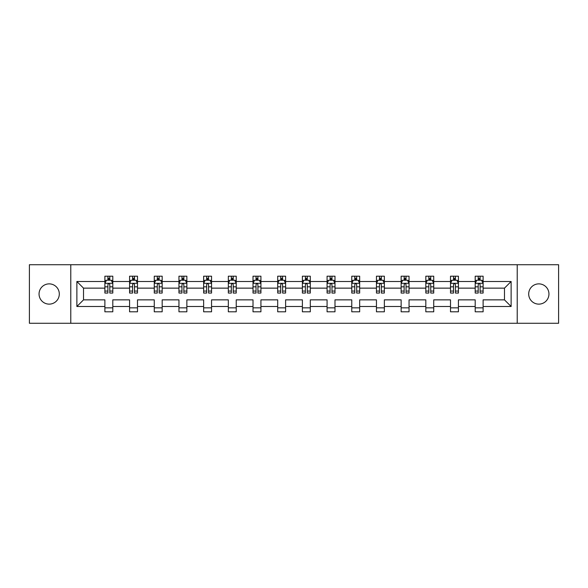 <?xml version="1.0" encoding="UTF-8"?>
<svg xmlns="http://www.w3.org/2000/svg" width="588" height="588" viewBox="0 0 588 588"><rect width="100%" height="100%" fill="white"/><g stroke="black" fill="none" stroke-linecap="round" stroke-linejoin="round"><path stroke-width="0.88" d="M538.821 283.872A10.128 10.128 0 0 0 528.693 294A10.128 10.128 0 0 0 538.821 304.128A10.128 10.128 0 0 0 548.949 294A10.128 10.128 0 0 0 538.821 283.872M49.179 283.872A10.128 10.128 0 0 0 39.051 294A10.128 10.128 0 0 0 49.179 304.128A10.128 10.128 0 0 0 59.307 294A10.128 10.128 0 0 0 49.179 283.872M517.22 323.275L558.6 323.275L558.6 264.725L517.22 264.725L517.22 323.275L70.781 323.275L70.781 264.725L29.4 264.725L29.4 323.275L70.781 323.275M483.115 306.502L483.115 299.858L504.475 299.858L511.126 306.502L483.115 306.502L483.115 311.802L475.2 311.802L475.2 306.502L458.427 306.502L458.427 311.802L450.511 311.802L450.511 306.502L433.738 306.502L433.738 311.802L425.822 311.802L425.822 306.502L409.05 306.502L409.05 311.802L401.141 311.802L401.141 306.502L384.361 306.502L384.361 311.802L376.452 311.802L376.452 306.502L359.672 306.502L359.672 311.802L351.764 311.802L351.764 306.502L334.991 306.502L334.991 311.802L327.075 311.802L327.075 306.502L310.302 306.502L310.302 311.802L302.386 311.802L302.386 306.502L285.614 306.502L285.614 311.802L277.698 311.802L277.698 306.502L260.925 306.502L260.925 311.802L253.009 311.802L253.009 306.502L236.236 306.502L236.236 311.802L228.328 311.802L228.328 306.502L211.548 306.502L211.548 311.802L203.639 311.802L203.639 306.502L186.859 306.502L186.859 311.802L178.95 311.802L178.95 306.502L162.178 306.502L162.178 311.802L154.262 311.802L154.262 306.502L137.489 306.502L137.489 311.802L129.573 311.802L129.573 306.502L112.8 306.502L112.8 311.802L104.884 311.802L104.884 306.502L76.874 306.502L76.874 281.498L104.884 281.498L104.884 276.198L112.8 276.198L112.8 281.498L129.573 281.498L129.573 276.198L137.489 276.198L137.489 281.498L154.262 281.498L154.262 276.198L162.178 276.198L162.178 281.498L178.95 281.498L178.95 276.198L186.859 276.198L186.859 281.498L203.639 281.498L203.639 276.198L211.548 276.198L211.548 281.498L228.328 281.498L228.328 276.198L236.236 276.198L236.236 281.498L253.009 281.498L253.009 276.198L260.925 276.198L260.925 281.498L277.698 281.498L277.698 276.198L285.614 276.198L285.614 281.498L302.386 281.498L302.386 276.198L310.302 276.198L310.302 281.498L327.075 281.498L327.075 276.198L334.991 276.198L334.991 281.498L351.764 281.498L351.764 276.198L359.672 276.198L359.672 281.498L376.452 281.498L376.452 276.198L384.361 276.198L384.361 281.498L401.141 281.498L401.141 276.198L409.05 276.198L409.05 281.498L425.822 281.498L425.822 276.198L433.738 276.198L433.738 281.498L450.511 281.498L450.511 276.198L458.427 276.198L458.427 281.498L475.2 281.498L475.2 276.198L483.115 276.198L483.115 281.498L511.126 281.498L511.126 306.502M517.22 264.725L70.781 264.725M475.2 281.498L475.2 288.142L458.427 288.142L458.427 281.498M458.427 306.502L458.427 299.858L475.2 299.858L475.2 306.502M450.511 281.498L450.511 288.142L433.738 288.142L433.738 281.498M433.738 306.502L433.738 299.858L450.511 299.858L450.511 306.502M425.822 281.498L425.822 288.142L409.05 288.142L409.05 281.498M409.05 306.502L409.05 299.858L425.822 299.858L425.822 306.502M401.141 281.498L401.141 288.142L384.361 288.142L384.361 281.498M384.361 306.502L384.361 299.858L401.141 299.858L401.141 306.502M376.452 281.498L376.452 288.142L359.672 288.142L359.672 281.498M359.672 306.502L359.672 299.858L376.452 299.858L376.452 306.502M351.764 281.498L351.764 288.142L334.991 288.142L334.991 281.498M334.991 306.502L334.991 299.858L351.764 299.858L351.764 306.502M327.075 281.498L327.075 288.142L310.302 288.142L310.302 281.498M310.302 306.502L310.302 299.858L327.075 299.858L327.075 306.502M302.386 281.498L302.386 288.142L285.614 288.142L285.614 281.498M285.614 306.502L285.614 299.858L302.386 299.858L302.386 306.502M277.698 281.498L277.698 288.142L260.925 288.142L260.925 281.498M260.925 306.502L260.925 299.858L277.698 299.858L277.698 306.502M253.009 281.498L253.009 288.142L236.236 288.142L236.236 281.498M236.236 306.502L236.236 299.858L253.009 299.858L253.009 306.502M228.328 281.498L228.328 288.142L211.548 288.142L211.548 281.498M211.548 306.502L211.548 299.858L228.328 299.858L228.328 306.502M203.639 281.498L203.639 288.142L186.859 288.142L186.859 281.498M186.859 306.502L186.859 299.858L203.639 299.858L203.639 306.502M178.95 281.498L178.95 288.142L162.178 288.142L162.178 281.498M162.178 306.502L162.178 299.858L178.95 299.858L178.95 306.502M154.262 281.498L154.262 288.142L137.489 288.142L137.489 281.498M137.489 306.502L137.489 299.858L154.262 299.858L154.262 306.502M129.573 281.498L129.573 288.142L112.8 288.142L112.8 281.498M112.8 306.502L112.8 299.858L129.573 299.858L129.573 306.502M104.884 281.498L104.884 288.142L83.525 288.142L83.525 299.858L104.884 299.858L104.884 306.502M76.874 281.498L83.525 288.142M504.475 299.858L504.475 288.142L483.115 288.142L483.115 281.498M478.206 280.153L480.109 280.153M453.517 280.153L455.421 280.153M428.828 280.153L430.732 280.153M404.147 280.153L406.043 280.153M379.458 280.153L381.355 280.153M354.77 280.153L356.666 280.153M330.081 280.153L331.977 280.153M305.392 280.153L307.296 280.153M280.704 280.153L282.608 280.153M256.023 280.153L257.919 280.153M231.334 280.153L233.23 280.153M206.645 280.153L208.542 280.153M181.957 280.153L183.853 280.153M157.268 280.153L159.172 280.153M132.579 280.153L134.483 280.153M107.891 280.153L109.794 280.153M104.884 307.847L112.8 307.847M129.573 307.847L137.489 307.847M154.262 307.847L162.178 307.847M178.95 307.847L186.859 307.847M203.639 307.847L211.548 307.847M228.328 307.847L236.236 307.847M253.009 307.847L260.925 307.847M277.698 307.847L285.614 307.847M302.386 307.847L310.302 307.847M327.075 307.847L334.991 307.847M351.764 307.847L359.672 307.847M376.452 307.847L384.361 307.847M401.141 307.847L409.05 307.847M425.822 307.847L433.738 307.847M450.511 307.847L458.427 307.847M475.2 307.847L483.115 307.847M83.525 299.858L76.874 306.502M511.126 281.498L504.475 288.142M109.794 278.256L107.891 278.256M106.377 280.425L104.884 280.425L104.884 276.198L107.891 276.198L107.891 280.233M104.884 291.067L104.884 293.052L107.891 293.052L107.891 291.067L104.884 291.067L104.884 288.142M112.8 288.142L112.8 293.052L109.794 293.052L109.794 284.585C109.162 283.365 108.53 283.365 107.891 284.585L107.891 291.067M111.308 280.425L112.8 280.425L112.8 276.198L109.794 276.198L109.794 280.233M112.8 283.394L111.22 280.233L106.472 280.233L104.884 283.394M134.483 278.256L132.579 278.256M131.065 280.425L129.573 280.425L129.573 276.198L132.579 276.198L132.579 280.233M129.573 291.067L129.573 293.052L132.579 293.052L132.579 291.067L129.573 291.067L129.573 288.142M137.489 288.142L137.489 293.052L134.483 293.052L134.483 284.585C133.851 283.365 133.219 283.365 132.579 284.585L132.579 291.067M135.997 280.425L137.489 280.425L137.489 276.198L134.483 276.198L134.483 280.233M137.489 283.394L135.901 280.233L131.153 280.233L129.573 283.394M159.172 278.256L157.268 278.256M155.746 280.425L154.262 280.425L154.262 276.198L157.268 276.198L157.268 280.233M154.262 291.067L154.262 293.052L157.268 293.052L157.268 291.067L154.262 291.067L154.262 288.142M162.178 288.142L162.178 293.052L159.172 293.052L159.172 284.585C158.532 283.365 157.9 283.365 157.268 284.585L157.268 291.067M160.686 280.425L162.178 280.425L162.178 276.198L159.172 276.198L159.172 280.233M162.178 283.394L160.59 280.233L155.842 280.233L154.262 283.394M183.853 278.256L181.957 278.256M180.435 280.425L178.95 280.425L178.95 276.198L181.957 276.198L181.957 280.233M178.95 291.067L178.95 293.052L181.957 293.052L181.957 291.067L178.95 291.067L178.95 288.142M186.859 288.142L186.859 293.052L183.853 293.052L183.853 284.585C183.221 283.365 182.589 283.365 181.957 284.585L181.957 291.067M185.374 280.425L186.859 280.425L186.859 276.198L183.853 276.198L183.853 280.233M186.859 283.394L185.279 280.233L180.531 280.233L178.95 283.394M208.542 278.256L206.645 278.256M205.124 280.425L203.639 280.425L203.639 276.198L206.645 276.198L206.645 280.233M203.639 291.067L203.639 293.052L206.645 293.052L206.645 291.067L203.639 291.067L203.639 288.142M211.548 288.142L211.548 293.052L208.542 293.052L208.542 284.585C207.909 283.365 207.277 283.365 206.645 284.585L206.645 291.067M210.063 280.425L211.548 280.425L211.548 276.198L208.542 276.198L208.542 280.233M211.548 283.394L209.967 280.233L205.219 280.233L203.639 283.394M233.23 278.256L231.334 278.256M229.812 280.425L228.328 280.425L228.328 276.198L231.334 276.198L231.334 280.233M228.328 291.067L228.328 293.052L231.334 293.052L231.334 291.067L228.328 291.067L228.328 288.142M236.236 288.142L236.236 293.052L233.23 293.052L233.23 284.585C232.598 283.365 231.966 283.365 231.334 284.585L231.334 291.067M234.752 280.425L236.236 280.425L236.236 276.198L233.23 276.198L233.23 280.233M236.236 283.394L234.656 280.233L229.908 280.233L228.328 283.394M257.919 278.256L256.023 278.256M254.501 280.425L253.009 280.425L253.009 276.198L256.023 276.198L256.023 280.233M253.009 291.067L253.009 293.052L256.023 293.052L256.023 291.067L253.009 291.067L253.009 288.142M260.925 288.142L260.925 293.052L257.919 293.052L257.919 284.585C257.287 283.365 256.655 283.365 256.023 284.585L256.023 291.067M259.44 280.425L260.925 280.425L260.925 276.198L257.919 276.198L257.919 280.233M260.925 283.394L259.345 280.233L254.597 280.233L253.009 283.394M282.608 278.256L280.704 278.256M279.19 280.425L277.698 280.425L277.698 276.198L280.704 276.198L280.704 280.233M277.698 291.067L277.698 293.052L280.704 293.052L280.704 291.067L277.698 291.067L277.698 288.142M285.614 288.142L285.614 293.052L282.608 293.052L282.608 284.585C281.975 283.365 281.343 283.365 280.704 284.585L280.704 291.067M284.122 280.425L285.614 280.425L285.614 276.198L282.608 276.198L282.608 280.233M285.614 283.394L284.033 280.233L279.285 280.233L277.698 283.394M307.296 278.256L305.392 278.256M303.878 280.425L302.386 280.425L302.386 276.198L305.392 276.198L305.392 280.233M302.386 291.067L302.386 293.052L305.392 293.052L305.392 291.067L302.386 291.067L302.386 288.142M310.302 288.142L310.302 293.052L307.296 293.052L307.296 284.585C306.664 283.365 306.025 283.365 305.392 284.585L305.392 291.067M308.81 280.425L310.302 280.425L310.302 276.198L307.296 276.198L307.296 280.233M310.302 283.394L308.715 280.233L303.967 280.233L302.386 283.394M331.977 278.256L330.081 278.256M328.56 280.425L327.075 280.425L327.075 276.198L330.081 276.198L330.081 280.233M327.075 291.067L327.075 293.052L330.081 293.052L330.081 291.067L327.075 291.067L327.075 288.142M334.991 288.142L334.991 293.052L331.977 293.052L331.977 284.585C331.345 283.365 330.713 283.365 330.081 284.585L330.081 291.067M333.499 280.425L334.991 280.425L334.991 276.198L331.977 276.198L331.977 280.233M334.991 283.394L333.403 280.233L328.655 280.233L327.075 283.394M356.666 278.256L354.77 278.256M353.248 280.425L351.764 280.425L351.764 276.198L354.77 276.198L354.77 280.233M351.764 291.067L351.764 293.052L354.77 293.052L354.77 291.067L351.764 291.067L351.764 288.142M359.672 288.142L359.672 293.052L356.666 293.052L356.666 284.585C356.034 283.365 355.402 283.365 354.77 284.585L354.77 291.067M358.188 280.425L359.672 280.425L359.672 276.198L356.666 276.198L356.666 280.233M359.672 283.394L358.092 280.233L353.344 280.233L351.764 283.394M381.355 278.256L379.458 278.256M377.937 280.425L376.452 280.425L376.452 276.198L379.458 276.198L379.458 280.233M376.452 291.067L376.452 293.052L379.458 293.052L379.458 291.067L376.452 291.067L376.452 288.142M384.361 288.142L384.361 293.052L381.355 293.052L381.355 284.585C380.723 283.365 380.091 283.365 379.458 284.585L379.458 291.067M382.876 280.425L384.361 280.425L384.361 276.198L381.355 276.198L381.355 280.233M384.361 283.394L382.781 280.233L378.033 280.233L376.452 283.394M406.043 278.256L404.147 278.256M402.626 280.425L401.141 280.425L401.141 276.198L404.147 276.198L404.147 280.233M401.141 291.067L401.141 293.052L404.147 293.052L404.147 291.067L401.141 291.067L401.141 288.142M409.05 288.142L409.05 293.052L406.043 293.052L406.043 284.585C405.411 283.365 404.779 283.365 404.147 284.585L404.147 291.067M407.565 280.425L409.05 280.425L409.05 276.198L406.043 276.198L406.043 280.233M409.05 283.394L407.469 280.233L402.721 280.233L401.141 283.394M430.732 278.256L428.828 278.256M427.314 280.425L425.822 280.425L425.822 276.198L428.828 276.198L428.828 280.233M425.822 291.067L425.822 293.052L428.828 293.052L428.828 291.067L425.822 291.067L425.822 288.142M433.738 288.142L433.738 293.052L430.732 293.052L430.732 284.585C430.1 283.365 429.468 283.365 428.828 284.585L428.828 291.067M432.254 280.425L433.738 280.425L433.738 276.198L430.732 276.198L430.732 280.233M433.738 283.394L432.158 280.233L427.41 280.233L425.822 283.394M455.421 278.256L453.517 278.256M452.003 280.425L450.511 280.425L450.511 276.198L453.517 276.198L453.517 280.233M450.511 291.067L450.511 293.052L453.517 293.052L453.517 291.067L450.511 291.067L450.511 288.142M458.427 288.142L458.427 293.052L455.421 293.052L455.421 284.585C454.789 283.365 454.156 283.365 453.517 284.585L453.517 291.067M456.935 280.425L458.427 280.425L458.427 276.198L455.421 276.198L455.421 280.233M458.427 283.394L456.847 280.233L452.099 280.233L450.511 283.394M480.109 278.256L478.206 278.256M476.692 280.425L475.2 280.425L475.2 276.198L478.206 276.198L478.206 280.233M475.2 291.067L475.2 293.052L478.206 293.052L478.206 291.067L475.2 291.067L475.2 288.142M483.115 288.142L483.115 293.052L480.109 293.052L480.109 284.585C479.477 283.365 478.838 283.365 478.206 284.585L478.206 291.067M481.623 280.425L483.115 280.425L483.115 276.198L480.109 276.198L480.109 280.233M483.115 283.394L481.528 280.233L476.78 280.233L475.2 283.394M112.764 283.32L104.929 283.32M112.8 291.067L109.794 291.067M107.891 286.826L104.884 286.826M112.8 286.826L109.794 286.826M109.794 279.263L107.891 279.263M137.445 283.32L129.617 283.32M137.489 291.067L134.483 291.067M132.579 286.826L129.573 286.826M137.489 286.826L134.483 286.826M134.483 279.263L132.579 279.263M162.134 283.32L154.299 283.32M162.178 291.067L159.172 291.067M157.268 286.826L154.262 286.826M162.178 286.826L159.172 286.826M159.172 279.263L157.268 279.263M186.822 283.32L178.987 283.32M186.859 291.067L183.853 291.067M181.957 286.826L178.95 286.826M186.859 286.826L183.853 286.826M183.853 279.263L181.957 279.263M211.511 283.32L203.676 283.32M211.548 291.067L208.542 291.067M206.645 286.826L203.639 286.826M211.548 286.826L208.542 286.826M208.542 279.263L206.645 279.263M236.2 283.32L228.364 283.32M236.236 291.067L233.23 291.067M231.334 286.826L228.328 286.826M236.236 286.826L233.23 286.826M233.23 279.263L231.334 279.263M260.888 283.32L253.053 283.32M260.925 291.067L257.919 291.067M256.023 286.826L253.009 286.826M260.925 286.826L257.919 286.826M257.919 279.263L256.023 279.263M285.57 283.32L277.742 283.32M285.614 291.067L282.608 291.067M280.704 286.826L277.698 286.826M285.614 286.826L282.608 286.826M282.608 279.263L280.704 279.263M310.258 283.32L302.43 283.32M310.302 291.067L307.296 291.067M305.392 286.826L302.386 286.826M310.302 286.826L307.296 286.826M307.296 279.263L305.392 279.263M334.947 283.32L327.112 283.32M334.991 291.067L331.977 291.067M330.081 286.826L327.075 286.826M334.991 286.826L331.977 286.826M331.977 279.263L330.081 279.263M359.635 283.32L351.8 283.32M359.672 291.067L356.666 291.067M354.77 286.826L351.764 286.826M359.672 286.826L356.666 286.826M356.666 279.263L354.77 279.263M384.324 283.32L376.489 283.32M384.361 291.067L381.355 291.067M379.458 286.826L376.452 286.826M384.361 286.826L381.355 286.826M381.355 279.263L379.458 279.263M409.013 283.32L401.178 283.32M409.05 291.067L406.043 291.067M404.147 286.826L401.141 286.826M409.05 286.826L406.043 286.826M406.043 279.263L404.147 279.263M433.701 283.32L425.866 283.32M433.738 291.067L430.732 291.067M428.828 286.826L425.822 286.826M433.738 286.826L430.732 286.826M430.732 279.263L428.828 279.263M458.383 283.32L450.555 283.32M458.427 291.067L455.421 291.067M453.517 286.826L450.511 286.826M458.427 286.826L455.421 286.826M455.421 279.263L453.517 279.263M483.071 283.32L475.236 283.32M483.115 291.067L480.109 291.067M478.206 286.826L475.2 286.826M483.115 286.826L480.109 286.826M480.109 279.263L478.206 279.263"/></g></svg>
